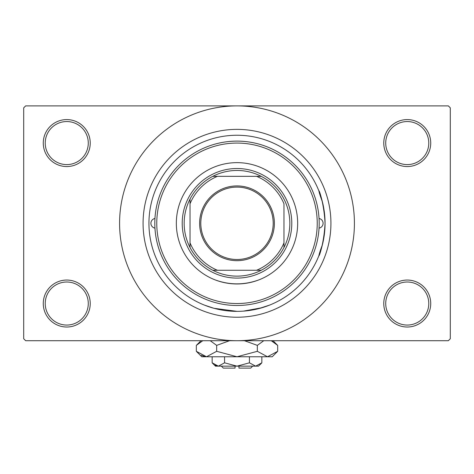 <?xml version="1.0" encoding="UTF-8"?>
<svg xmlns="http://www.w3.org/2000/svg" width="474" height="474" viewBox="0 0 474 474"><rect width="100%" height="100%" fill="white"/><g stroke="black" fill="none" stroke-linecap="round" stroke-linejoin="round"><path stroke-width="0.71" d="M383.768 303.532A23.481 23.481 0 0 1 407.249 280.051A23.481 23.481 0 0 1 430.73 303.532A23.481 23.481 0 0 1 407.249 327.019A23.481 23.481 0 0 1 383.768 303.532M428.774 303.532A21.526 21.526 0 0 0 407.249 282.006A21.526 21.526 0 0 0 385.723 303.532A21.526 21.526 0 0 0 407.249 325.057A21.526 21.526 0 0 0 428.774 303.532M43.27 303.532A23.481 23.481 0 0 1 66.751 280.051A23.481 23.481 0 0 1 90.232 303.532A23.481 23.481 0 0 1 66.751 327.019A23.481 23.481 0 0 1 43.27 303.532M88.277 303.532A21.526 21.526 0 0 0 66.751 282.006A21.526 21.526 0 0 0 45.226 303.532A21.526 21.526 0 0 0 66.751 325.057A21.526 21.526 0 0 0 88.277 303.532M43.27 143.071A23.481 23.481 0 0 1 66.751 119.584A23.481 23.481 0 0 1 90.232 143.071A23.481 23.481 0 0 1 66.751 166.552A23.481 23.481 0 0 1 43.27 143.071M88.277 143.071A21.526 21.526 0 0 0 66.751 121.545A21.526 21.526 0 0 0 45.226 143.071A21.526 21.526 0 0 0 66.751 164.597A21.526 21.526 0 0 0 88.277 143.071M383.768 143.071A23.481 23.481 0 0 1 407.249 119.584A23.481 23.481 0 0 1 430.73 143.071A23.481 23.481 0 0 1 407.249 166.552A23.481 23.481 0 0 1 383.768 143.071M428.774 143.071A21.526 21.526 0 0 0 407.249 121.545A21.526 21.526 0 0 0 385.723 143.071A21.526 21.526 0 0 0 407.249 164.597A21.526 21.526 0 0 0 428.774 143.071M215.492 280.021C229.783 285.141 244.122 285.141 258.508 280.021M258.508 308.692L269.599 305.102L262.187 307.685L243.423 311.128M322.391 244.809C313.889 267.466 323.576 252.358 325.057 223.301C323.588 194.293 313.883 179.101 322.391 201.794M143.071 223.301A93.929 93.929 0 0 1 237 129.372A93.929 93.929 0 0 1 330.929 223.301A93.929 93.929 0 0 1 237 317.23A93.929 93.929 0 0 1 143.071 223.301M119.584 223.301A117.416 117.416 0 0 0 237 340.717A117.416 117.416 0 0 0 354.416 223.301A117.416 117.416 0 0 0 237 105.892A117.416 117.416 0 0 0 119.584 223.301M448.345 340.717L25.655 340.717L23.7 338.756L23.7 107.847L25.655 105.892L448.345 105.892L450.3 107.847L450.3 338.756L448.345 340.717M236.994 311.359L213.94 308.29L204.401 305.102M154.951 218.484A4.894 4.894 0 0 0 154.951 228.124M319.049 228.124A4.894 4.894 0 0 0 319.049 218.484M176.334 223.301A60.666 60.666 0 0 0 237 283.967A60.666 60.666 0 0 0 297.666 223.301A60.666 60.666 0 0 0 237 162.641A60.666 60.666 0 0 0 176.334 223.301M317.23 223.301A80.23 80.23 0 0 0 237 143.071A80.23 80.23 0 0 0 156.77 223.301A80.23 80.23 0 0 0 237 303.532A80.23 80.23 0 0 0 317.23 223.301M154.808 223.301A82.192 82.192 0 0 1 237 141.116A82.192 82.192 0 0 1 319.192 223.301A82.192 82.192 0 0 1 237 305.493A82.192 82.192 0 0 1 154.808 223.301M325.057 223.301A88.057 88.057 0 0 0 237 135.244A88.057 88.057 0 0 0 148.943 223.301A88.057 88.057 0 0 0 237 311.359A88.057 88.057 0 0 0 325.057 223.301M237 185.927A37.375 37.375 0 0 1 274.375 223.301A37.375 37.375 0 0 1 237 260.676A37.375 37.375 0 0 1 199.625 223.301A37.375 37.375 0 0 1 237 185.927M237 259.503A36.202 36.202 0 0 0 273.202 223.301A36.202 36.202 0 0 0 237 187.1A36.202 36.202 0 0 0 200.798 223.301A36.202 36.202 0 0 0 237 259.503M237 170.468A52.833 52.833 0 0 0 212.796 176.334L217.43 176.334L212.796 176.334A52.833 52.833 0 0 0 190.033 247.505L190.033 242.872L190.033 247.505A52.833 52.833 0 0 0 261.204 270.269L256.57 270.269L261.204 270.269A52.833 52.833 0 0 0 283.967 247.505L283.967 203.731A50.878 50.878 0 0 0 256.57 176.334L217.43 176.334A50.878 50.878 0 0 0 190.033 203.731L190.033 242.872A50.878 50.878 0 0 0 217.43 270.269L256.57 270.269A50.878 50.878 0 0 0 283.967 242.872L283.967 247.505A52.833 52.833 0 0 0 261.204 176.334L256.57 176.334L261.204 176.334A52.833 52.833 0 0 0 237 170.468M237 278.096A54.794 54.794 0 0 1 182.206 223.301A54.794 54.794 0 0 1 237 168.507A54.794 54.794 0 0 1 291.794 223.301A54.794 54.794 0 0 1 237 278.096M212.796 270.269L217.43 270.269L212.796 270.269M190.033 199.098L190.033 203.731L190.033 199.098M252.654 366.153L250.699 368.108L238.955 368.108L238.955 366.153M212.145 362.823L215.474 366.153L258.526 366.153L261.855 362.823L255.64 366.153L249.431 362.823L237 366.153L224.569 362.823L218.36 366.153L212.145 362.823L212.145 356.762M224.569 362.823L224.569 356.762M215.16 365.223L217.501 366.088M261.855 362.823L261.855 356.762M249.431 362.823L249.431 356.762M272.71 341.434L271.241 340.717L277.675 345.38L277.675 351.311L272.224 356.762L201.776 356.762L196.325 351.311L196.325 345.38L202.759 340.717M277.675 351.311L267.502 356.762L257.335 351.311L237 356.762L216.665 351.311L206.498 356.762L196.325 351.311M216.665 351.311L216.665 345.38L229.535 340.717M210.225 340.717L216.665 345.38M201.29 355.257L205.094 356.649M267.502 356.762L268.906 356.649L267.502 356.762M257.335 351.311L257.335 345.38L263.769 340.717M244.466 340.717L257.335 345.38M235.045 366.153L235.045 368.108L223.301 368.108L221.346 366.153M273.006 340.717L277.675 345.38M200.994 340.717L196.325 345.38"/></g></svg>
